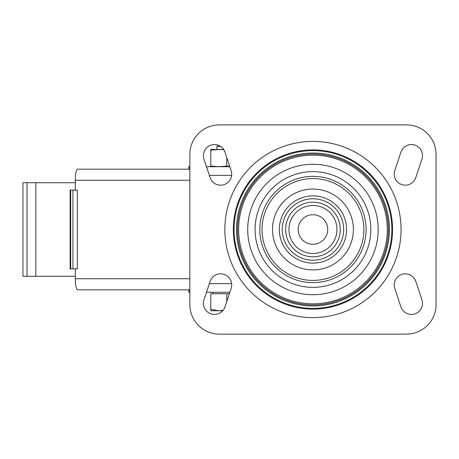 <?xml version="1.0" encoding="UTF-8"?>
<svg xmlns="http://www.w3.org/2000/svg" width="459" height="459" viewBox="0 0 459 459"><rect width="100%" height="100%" fill="white"/><g stroke="black" fill="none" stroke-linecap="round" stroke-linejoin="round"><path stroke-width="0.69" d="M206.493 166.72L229.85 166.72M188.798 169.182L188.798 166.72L189.86 166.72M206.493 292.28L229.85 292.28M188.798 289.818L188.798 292.28L189.86 292.28M247.722 229.5A65.235 65.235 0 0 0 345.57 285.991A65.235 65.235 0 0 0 345.57 173.009A65.235 65.235 0 0 0 247.722 229.5M255.089 229.5A57.863 57.863 0 0 0 341.886 279.611A57.863 57.863 0 0 0 341.886 179.389A57.863 57.863 0 0 0 255.089 229.5M298.184 229.5A14.774 14.774 0 0 0 320.342 242.295A14.774 14.774 0 0 0 320.342 216.705A14.774 14.774 0 0 0 298.184 229.5M406.508 124.871L219.402 124.871A29.542 29.542 0 0 0 189.86 154.413L189.86 304.587A29.542 29.542 0 0 0 219.402 334.129L406.508 334.129A29.542 29.542 0 0 0 436.05 304.587L436.05 154.413A29.542 29.542 0 0 0 406.508 124.871M394.763 170.605A11.079 11.079 0 0 0 401.774 184.616A11.079 11.079 0 0 0 415.785 177.61L421.941 159.147A11.079 11.079 0 0 0 414.936 145.13A11.079 11.079 0 0 0 400.919 152.141L394.763 170.605M394.763 288.395L400.919 306.859A11.079 11.079 0 0 0 414.936 313.87A11.079 11.079 0 0 0 421.941 299.853L415.785 281.39A11.079 11.079 0 0 0 401.774 274.384A11.079 11.079 0 0 0 394.763 288.395M224.985 152.141A11.079 11.079 0 0 0 210.974 145.13A11.079 11.079 0 0 0 203.968 159.147L210.119 177.61A11.079 11.079 0 0 0 224.135 184.616A11.079 11.079 0 0 0 231.141 170.605L224.985 152.141M231.141 288.395A11.079 11.079 0 0 0 224.135 274.384A11.079 11.079 0 0 0 210.119 281.39L203.968 299.853A11.079 11.079 0 0 0 210.974 313.87A11.079 11.079 0 0 0 224.985 306.859L231.141 288.395M229.357 293.754L210.784 293.754L210.784 309.314L218.782 310.743L223.108 310.307M226.786 301.465L226.786 293.754M218.186 145.205L216.941 146.45L220.664 146.45M210.784 309.314L210.784 310.743L222.735 310.743M210.784 150.15L218.782 149.485L210.784 149.485L210.784 166.72M226.786 157.535L226.786 166.055L218.782 166.72L210.784 166.055M223.688 149.485L218.782 149.485L223.872 149.766M216.941 146.45L216.941 149.485L218.788 149.485M229.758 166.445L226.786 166.055M75.316 268.894L75.316 278.739A11.079 2.301 90 0 0 77.617 289.818L189.86 289.818M189.86 169.182L77.617 169.182A11.079 2.301 90 0 0 75.316 180.261L75.316 190.106M77.324 268.894L70.124 268.894L70.124 190.106L77.324 190.106L77.324 268.894M72.958 268.894L72.958 190.106M75.316 276.278L35.854 276.278L35.854 182.722L22.95 182.722L22.95 276.278L27.018 276.278L27.018 182.722M35.854 276.278L27.018 276.278M75.316 182.722L35.854 182.722M209.361 175.338L231.64 175.338M209.361 283.662L231.64 283.662M224.847 229.5A88.105 88.105 0 0 0 357.004 305.803A88.105 88.105 0 0 0 357.004 153.197A88.105 88.105 0 0 0 224.847 229.5M233.333 229.5A79.619 79.619 0 0 0 352.764 298.453A79.619 79.619 0 0 0 352.764 160.547A79.619 79.619 0 0 0 233.333 229.5M234.067 229.5A78.891 78.891 0 0 0 352.397 297.822A78.891 78.891 0 0 0 352.397 161.178A78.891 78.891 0 0 0 234.067 229.5M236.488 229.5A76.464 76.464 0 0 0 351.187 295.722A76.464 76.464 0 0 0 351.187 163.278A76.464 76.464 0 0 0 236.488 229.5M237.504 229.5A75.448 75.448 0 0 0 350.676 294.839A75.448 75.448 0 0 0 350.676 164.161A75.448 75.448 0 0 0 237.504 229.5M238.628 229.5A74.329 74.329 0 0 0 350.119 293.869A74.329 74.329 0 0 0 350.119 165.131A74.329 74.329 0 0 0 238.628 229.5M259.823 229.5A53.135 53.135 0 0 0 339.522 275.515A53.135 53.135 0 0 0 339.522 183.485A53.135 53.135 0 0 0 259.823 229.5M262.037 229.5A50.92 50.92 0 0 0 338.415 273.598A50.92 50.92 0 0 0 338.415 185.402A50.92 50.92 0 0 0 262.037 229.5M272.514 229.5A40.438 40.438 0 0 0 333.171 264.522A40.438 40.438 0 0 0 333.171 194.478A40.438 40.438 0 0 0 272.514 229.5M279.336 229.5A33.616 33.616 0 0 0 329.763 258.612A33.616 33.616 0 0 0 329.763 200.388A33.616 33.616 0 0 0 279.336 229.5M282.233 229.5A30.724 30.724 0 0 0 328.317 256.105A30.724 30.724 0 0 0 328.317 202.895A30.724 30.724 0 0 0 282.233 229.5M285.641 229.5A27.311 27.311 0 0 0 326.607 253.156A27.311 27.311 0 0 0 326.607 205.844A27.311 27.311 0 0 0 285.641 229.5M288.952 229.5A24.006 24.006 0 0 0 324.955 250.287A24.006 24.006 0 0 0 324.955 208.713A24.006 24.006 0 0 0 288.952 229.5M188.896 169.182L188.896 166.72M188.896 292.28L188.896 289.818M189.86 278.739L75.316 278.739M189.86 180.261L75.316 180.261M70.68 268.894L70.68 190.106M212.666 292.28L212.666 293.754"/></g></svg>
